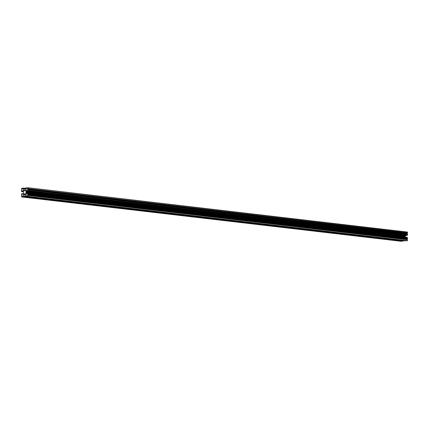 <?xml version="1.0" encoding="UTF-8"?>
<svg xmlns="http://www.w3.org/2000/svg" width="429" height="429" viewBox="0 0 429 429"><rect width="100%" height="100%" fill="white"/><g stroke="black" fill="none" stroke-linecap="round" stroke-linejoin="round"><path stroke-width="0.64" d="M25.933 188.696L25.461 188.556L25.938 187.886L26.426 187.843L27.011 188.54M26.716 188.503L27.928 187.714L407.55 232.266L27.928 187.714M25.568 190.508L23.504 190.267L25.295 190.717L26.024 190.052L26.024 188.803L24.04 188.594L26.024 188.905M28.078 188.626L407.55 232.963L28.078 188.626L28.078 187.934M25.295 190.728L24.818 190.867M24.63 190.835L23.649 190.53M23.504 190.267L23.504 189.023L26.024 189.318M26.024 189.184L23.504 189.023M23.595 188.899L26.024 189.103M26.024 188.969L23.976 188.867M21.707 189.328L21.627 188.256L22.169 188.213L22.619 188.996L23.096 188.133L24.04 188.594M21.702 189.328L21.976 190.009L21.45 190.433L21.477 191.157L21.917 191.661L23.616 191.86L21.917 191.661M23.616 191.849L21.927 191.661M21.981 191.656L23.52 191.704M23.364 191.178L22.067 191.028L22.067 191.532M22.067 191.028L23.327 191.044M23.171 190.83L22.158 190.905M23.107 190.825L23.616 191.79L23.616 193.071L23.107 194.128L22.067 194.101L22.067 193.597L23.359 193.747M22.158 196.9L401.721 241.114L21.6 196.949L21.45 196.037L22.008 195.527L21.45 194.16L22.067 193.597M22.244 196.777L22.673 196.037L23.086 196.82L402.547 241.152M23.584 196.777L403.062 241.114L23.584 196.777L24.067 196.112L25.676 196.3M25.611 196.225L24.067 196.112M24.067 196.042L25.504 196.091L26.024 195.64L25.874 194.139L24.673 193.828L25.316 193.903M26.024 194.905L23.504 194.616L23.504 195.86M23.504 194.616L24.673 193.828M405.389 240.91L25.928 196.579L25.488 196.069M405.904 240.867L26.426 196.536M27.354 196.455L406.842 240.787L27.354 196.455L26.909 195.672L26.507 196.461M27.37 196.455L407.373 240.744L27.901 196.407M28.014 195.361L407.55 239.8L28.078 195.463L28.078 196.16M28.078 195.463L27.515 195.056L28.078 194.23L407.55 238.567L28.024 194.342M28.078 193.592L27.612 193.002L407.083 237.339L407.55 237.923L28.078 193.592L28.078 194.23M407.083 237.339L27.612 193.002L27.37 193.758L26.384 193.838L25.847 192.24L405.384 236.39L25.847 192.24M27.456 190.658L26.421 190.54L25.912 192.058M26.421 190.54L27.397 190.46M406.992 235.51L27.531 191.178L27.381 190.455M407.073 235.51L27.531 191.178L407.073 235.51L407.523 234.926L407.496 234.095L28.024 189.763L407.55 234.196M407.55 234.84L28.078 190.503L27.595 191.173M28.078 190.503L28.078 189.865M27.987 188.749L27.515 189.135L28.024 189.763M27.955 187.72L407.4 232.051M407.55 232.963L407.55 232.266M407.464 233.086L406.992 233.473L27.515 189.135M27.553 189.527L407.024 233.864L406.992 233.473M407.024 233.864L407.496 234.095M405.614 235.349L405.496 235.789L26.019 191.452M25.912 191.597L405.496 235.789M405.384 235.929L405.384 236.39M25.901 192.353L405.319 236.572M405.373 236.69L25.912 192.412M405.384 237.14L405.384 236.744M407.55 237.923L407.55 238.567M27.553 194.659L407.024 238.991L407.496 238.68M407.024 238.991L406.992 239.393L27.515 195.056M407.293 239.672L406.992 239.393M407.55 239.8L407.55 240.497M406.842 240.787L407.373 240.744M403.405 240.68L403.062 241.114M401.63 241.237L401.045 241.28M27.853 188.765L407.33 233.097M22.244 188.492L22.898 188.567M22.244 196.605L22.994 196.691M26.453 187.848L27.279 187.945M27.279 187.993L26.507 187.907M26.212 190.744L27.456 190.894M407.132 235.467L27.66 191.13M28.051 190.589L407.523 234.926M405.426 235.87L25.949 191.532M25.901 192.117L405.373 236.454M23.649 188.117L25.579 188.342L23.611 188.09M22.984 188.31L22.185 188.213L22.984 188.304M22.244 188.32L22.951 188.401M24.887 190.814L24.174 190.733M26.716 195.822L27.091 195.865M25.912 192.873L27.477 193.055M26.212 193.667L27.15 193.779M27.456 193.163L26.019 192.996M28.051 193.511L407.523 237.843M407.132 237.366L27.66 193.034M27.461 193.104L25.954 192.927L27.461 193.104M21.627 196.949L401.099 241.286M22.812 196.176L22.506 196.139M24.276 193.881L25.622 194.037M25.365 193.935L24.63 193.849M23.649 194.326L26.024 194.605M25.987 194.246L24.174 194.031M23.649 196.739L403.121 241.077M25.751 196.396L24.04 196.192M25.842 194.123L24.233 193.935M22.64 194.165L22.067 194.101M27.279 187.94L26.442 187.843M23.6 188.09L25.595 188.32M407.475 239.693L28.003 195.356M21.6 196.949L401.072 241.286"/></g></svg>
